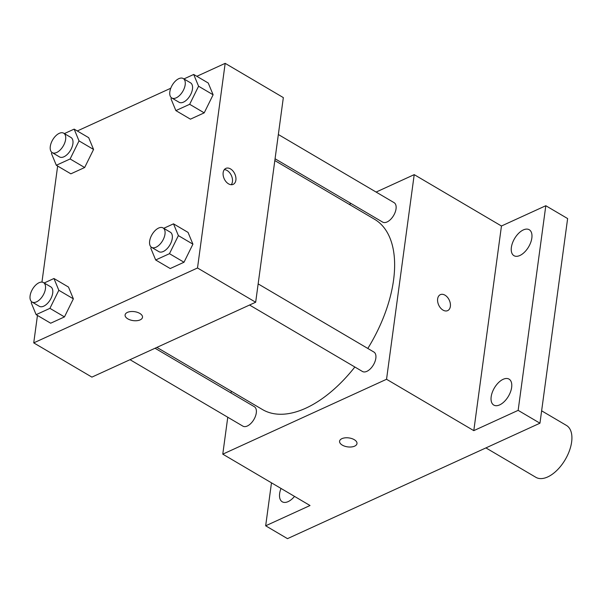 <?xml version="1.0" encoding="UTF-8"?>
<svg xmlns="http://www.w3.org/2000/svg" width="602" height="602" viewBox="0 0 602 602"><rect width="100%" height="100%" fill="white"/><g stroke="black" fill="none" stroke-linecap="round" stroke-linejoin="round"><path stroke-width="0.9" d="M485.919 447.911L535.878 477.318A30.115 16.314 -59.5 0 0 565.218 459.642A30.115 16.314 -59.5 0 0 566.437 425.418L541.634 410.82M376.107 192.068L414.214 174.64L501.458 226.006L545.811 205.726L567.626 218.564L539.956 423.198L287.485 538.647L265.67 525.802L271.479 482.834M545.811 205.726L518.149 410.361L539.956 423.198M518.149 410.361L473.797 430.641L386.544 379.275L222.778 454.156L310.022 505.522L265.67 525.802M342.312 445.126A8.782 4.523 7.7 0 1 339.581 441.221A8.782 4.523 7.7 0 1 348.889 437.917A8.782 4.523 7.7 0 1 356.986 443.576A8.782 4.523 7.7 0 1 351.47 446.955A8.782 4.523 7.7 0 1 342.312 445.126M294.513 496.387A15.058 8.157 120.5 0 1 288.147 501.609A15.058 8.157 120.5 0 1 282.24 501.79A15.058 8.157 120.5 0 1 281.006 488.44M349.22 204.364L351.071 203.514M519.88 255.496A15.058 8.157 120.5 0 1 513.973 255.684A15.058 8.157 120.5 0 1 512.483 242.997A15.058 8.157 120.5 0 1 523.341 229.919A15.058 8.157 120.5 0 1 529.248 229.738A15.058 8.157 120.5 0 1 530.731 242.425A15.058 8.157 120.5 0 1 519.88 255.496M499.683 404.883A15.058 8.157 120.5 0 1 493.775 405.071A15.058 8.157 120.5 0 1 492.286 392.376A15.058 8.157 120.5 0 1 503.144 379.305A15.058 8.157 120.5 0 1 509.051 379.117A15.058 8.157 120.5 0 1 510.534 391.804A15.058 8.157 120.5 0 1 499.683 404.883M501.458 226.006L473.797 430.641M156.896 347.399L262.48 409.548A110.414 59.816 -59.5 0 0 354.849 367.009M367.807 348.453A110.414 59.816 -59.5 0 0 374.512 219.248L274.828 160.568M414.214 174.64L386.544 379.275M222.778 454.156L227.767 417.239M231.048 392.986L231.288 391.187M275.069 158.77L382.646 222.1A11.28 6.11 -59.5 0 0 393.633 215.478A11.28 6.11 -59.5 0 0 394.092 202.656L278.35 134.517M130.009 359.687L242.899 426.148A11.28 6.11 -59.5 0 0 253.886 419.526A11.28 6.11 -59.5 0 0 254.345 406.704L155.045 348.242M249.559 305.026L362.449 371.479A11.28 6.11 -59.5 0 0 373.436 364.857A11.28 6.11 -59.5 0 0 373.895 352.035L258.153 283.896M440.348 294.656A8.782 5.832 -114.6 0 1 447.436 297.268A8.782 5.832 -114.6 0 1 450.356 306.388A8.782 5.832 -114.6 0 1 447.655 310.624A8.782 5.832 -114.6 0 1 438.7 305.063A8.782 5.832 -114.6 0 1 440.348 294.656A8.782 5.832 -114.6 0 1 447.436 297.26A8.782 5.832 -114.6 0 1 450.364 306.388A8.782 5.832 -114.6 0 1 447.655 310.632M356.986 443.569A8.782 4.523 7.7 0 1 351.47 446.947A8.782 4.523 7.7 0 1 342.312 445.119A8.782 4.523 7.7 0 1 339.581 441.221M196.846 76.311L225.171 63.353L283.339 97.599L255.669 302.234L91.903 377.115L33.735 342.877L37.452 315.425M225.171 63.353L197.509 267.988L255.669 302.234M197.509 267.988L33.735 342.877M142.501 317.307A8.782 4.523 7.7 0 1 136.985 320.678A8.782 4.523 7.7 0 1 127.827 318.857A8.782 4.523 7.7 0 1 125.096 314.959A8.782 4.523 7.7 0 1 134.404 311.648A8.782 4.523 7.7 0 1 142.501 317.307A8.782 4.523 7.7 0 1 136.985 320.685A8.782 4.523 7.7 0 1 127.827 318.864A8.782 4.523 7.7 0 1 125.096 314.951M183.919 78.93L193.701 74.46L208.239 83.016L213.116 94.785L204.206 112.86L190.42 119.166L204.206 112.86L213.116 94.785L198.577 86.229L189.668 104.296L175.874 110.602L170.998 98.833L171.517 97.787M44.172 282.978L53.954 278.508L68.493 287.064L73.369 298.833L64.459 316.908L50.673 323.214L64.459 316.908L73.369 298.833L58.83 290.277L49.921 308.344L36.128 314.65L31.251 302.881L31.771 301.835M77.297 130.973L170.765 88.238M41.952 282.105L57.649 166.047M163.721 228.308L173.504 223.839L188.042 232.402L192.918 244.171L184.009 262.239L170.223 268.545L184.009 262.239L192.918 244.171L178.38 235.608L169.471 253.683L155.677 259.989L150.801 248.22L151.32 247.174M64.369 133.591L74.151 129.121L88.69 137.685L93.566 149.454L84.656 167.522L70.87 173.827L84.656 167.522L93.566 149.454L79.028 140.891L70.118 158.966L56.325 165.272L51.448 153.502L51.968 152.456M235.879 180.118A8.782 5.832 -114.6 0 1 233.17 184.362A8.782 5.832 -114.6 0 1 224.215 178.802A8.782 5.832 -114.6 0 1 225.863 168.387A8.782 5.832 -114.6 0 1 232.951 170.998A8.782 5.832 -114.6 0 1 235.879 180.118M224.343 169.606A8.782 5.832 -114.6 0 1 232.44 181.691A8.782 5.832 -114.6 0 1 231.251 184.716M74.151 129.121L79.028 140.891M52.246 152.637L59.515 156.919A11.28 6.11 -59.5 0 0 70.502 150.297A11.28 6.11 -59.5 0 0 70.961 137.474L63.692 133.192A11.28 6.11 -59.5 0 0 55.753 135.856A11.28 6.11 -59.5 0 0 50.297 146.421A11.28 6.11 -59.5 0 0 52.246 152.637A11.28 6.11 -59.5 0 0 63.233 146.015A11.28 6.11 -59.5 0 0 63.692 133.192M70.118 158.966L84.656 167.522M56.325 165.272L70.87 173.827M88.69 137.685L93.566 149.454M193.701 74.46L198.577 86.229M171.796 97.975L179.065 102.257A11.28 6.11 -59.5 0 0 190.059 95.635A11.28 6.11 -59.5 0 0 190.51 82.805L183.241 78.531A11.28 6.11 -59.5 0 0 175.31 81.187A11.28 6.11 -59.5 0 0 169.847 91.76A11.28 6.11 -59.5 0 0 171.796 97.975A11.28 6.11 -59.5 0 0 182.782 91.353A11.28 6.11 -59.5 0 0 183.241 78.531M189.668 104.296L204.206 112.86M175.874 110.602L190.42 119.166M208.239 83.016L213.116 94.785M53.954 278.508L58.83 290.277M32.049 302.023L39.318 306.298A11.28 6.11 -59.5 0 0 50.305 299.676A11.28 6.11 -59.5 0 0 50.764 286.853L43.494 282.579A11.28 6.11 -59.5 0 0 35.556 285.235A11.28 6.11 -59.5 0 0 30.1 295.808A11.28 6.11 -59.5 0 0 32.049 302.023A11.28 6.11 -59.5 0 0 43.035 295.401A11.28 6.11 -59.5 0 0 43.494 282.579M49.921 308.344L64.459 316.908M36.128 314.65L50.673 323.214M68.493 287.064L73.369 298.833M173.504 223.839L178.38 235.608M151.599 247.354L158.868 251.636A11.28 6.11 -59.5 0 0 169.862 245.014A11.28 6.11 -59.5 0 0 170.313 232.191L163.044 227.91A11.28 6.11 -59.5 0 0 155.113 230.574A11.28 6.11 -59.5 0 0 149.65 241.139A11.28 6.11 -59.5 0 0 151.599 247.354A11.28 6.11 -59.5 0 0 162.585 240.732A11.28 6.11 -59.5 0 0 163.044 227.91M169.471 253.683L184.009 262.239M155.677 259.989L170.223 268.545M188.042 232.402L192.918 244.171"/></g></svg>
